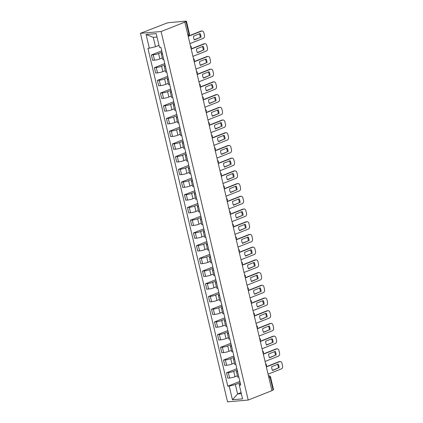<?xml version="1.0" encoding="UTF-8"?>
<svg xmlns="http://www.w3.org/2000/svg" width="423" height="423" viewBox="0 0 423 423"><rect width="100%" height="100%" fill="white"/><g stroke="black" fill="none" stroke-linecap="round" stroke-linejoin="round"><path stroke-width="0.63" d="M184.84 22.128L186.427 21.208L185.903 21.15L168.851 22.636L166.525 23.186L140.436 33.332L227.553 401.85L248.216 400.047L161.105 31.529L184.84 22.128L271.957 390.646L248.216 400.047M268.928 377.845L270.556 377.089L273.538 389.72L273.099 390.006L270.112 377.374A1.692 1.184 -111.6 0 0 268.52 375.851L268.52 375.851A1.692 1.184 85 0 1 268.758 375.793L268.452 375.82M271.915 390.477L273.099 390.006M140.436 33.332L161.105 31.529M162.046 52.166L158.588 53.536A3.892 0.571 166.7 0 1 153.232 54.8L151.392 54.964L152.666 60.341L154.501 60.182A3.892 0.571 -13.3 0 0 159.862 58.913L162.273 57.956M162.48 53.996A3.892 0.571 166.7 0 1 161.306 53.864A3.892 0.571 166.7 0 1 162.295 53.224M161.739 50.866L151.392 54.964M161.306 53.864L162.58 59.241A3.892 0.571 -13.3 0 0 163.749 59.373M165.049 64.878L161.597 66.247A3.892 0.571 166.7 0 1 156.235 67.516L154.4 67.675L155.669 73.052L157.509 72.893A3.892 0.571 -13.3 0 0 162.866 71.624L165.282 70.673M165.483 66.707A3.892 0.571 166.7 0 1 164.314 66.575A3.892 0.571 166.7 0 1 165.303 65.935M164.743 63.577L154.4 67.675M164.314 66.575L165.583 71.958A3.892 0.571 -13.3 0 0 166.757 72.084M168.058 77.594L164.6 78.964A3.892 0.571 166.7 0 1 159.244 80.227L157.404 80.386L158.678 85.769L160.513 85.605A3.892 0.571 -13.3 0 0 165.874 84.341L168.285 83.384M168.491 79.424A3.892 0.571 166.7 0 1 167.318 79.291A3.892 0.571 166.7 0 1 168.306 78.646M167.751 76.288L157.404 80.386M167.318 79.291L168.592 84.669A3.892 0.571 -13.3 0 0 169.76 84.801M171.061 90.305L167.608 91.675A3.892 0.571 166.7 0 1 162.247 92.944L160.407 93.102L161.681 98.48L163.516 98.321A3.892 0.571 -13.3 0 0 168.877 97.052L171.294 96.095M171.495 92.135A3.892 0.571 166.7 0 1 170.326 92.003A3.892 0.571 166.7 0 1 171.31 91.363M170.755 89.004L160.407 93.102M170.326 92.003L171.595 97.38A3.892 0.571 -13.3 0 0 172.764 97.512M174.07 103.016L170.612 104.386A3.892 0.571 166.7 0 1 165.25 105.655L163.415 105.813L164.684 111.191L166.525 111.032A3.892 0.571 -13.3 0 0 171.881 109.769L174.297 108.811M174.498 104.846A3.892 0.571 166.7 0 1 173.33 104.714A3.892 0.571 166.7 0 1 174.318 104.074M173.758 101.716L163.415 105.813M173.33 104.714L174.599 110.096A3.892 0.571 -13.3 0 0 175.772 110.229M177.073 115.733L173.615 117.102A3.892 0.571 166.7 0 1 168.259 118.366L166.419 118.53L167.693 123.907L169.528 123.743A3.892 0.571 -13.3 0 0 174.889 122.48L177.3 121.523M177.507 117.562A3.892 0.571 166.7 0 1 176.333 117.43A3.892 0.571 166.7 0 1 177.322 116.785M176.766 114.432L166.419 118.53M176.333 117.43L177.607 122.807A3.892 0.571 -13.3 0 0 178.776 122.94M180.076 128.444L176.624 129.813A3.892 0.571 166.7 0 1 171.262 131.082L169.427 131.241L170.696 136.618L172.536 136.46A3.892 0.571 -13.3 0 0 177.893 135.191L180.309 134.234M180.51 130.273A3.892 0.571 166.7 0 1 179.341 130.141A3.892 0.571 166.7 0 1 180.325 129.501M179.77 127.143L169.427 131.241M179.341 130.141L180.61 135.519A3.892 0.571 -13.3 0 0 181.784 135.651M183.085 141.155L179.627 142.525A3.892 0.571 166.7 0 1 174.265 143.794L172.431 143.952L173.7 149.335L175.54 149.171A3.892 0.571 -13.3 0 0 180.896 147.907L183.312 146.95M183.513 142.985A3.892 0.571 166.7 0 1 182.345 142.858A3.892 0.571 166.7 0 1 183.333 142.213M182.773 139.854L172.431 143.952M182.345 142.858L183.614 148.235A3.892 0.571 -13.3 0 0 184.788 148.367M186.088 153.872L182.63 155.241A3.892 0.571 166.7 0 1 177.274 156.505L175.434 156.669L176.708 162.046L178.543 161.887A3.892 0.571 -13.3 0 0 183.905 160.618L186.316 159.661M186.522 155.701A3.892 0.571 166.7 0 1 185.348 155.569A3.892 0.571 166.7 0 1 186.337 154.924M185.782 152.571L175.434 156.669M185.348 155.569L186.622 160.946A3.892 0.571 -13.3 0 0 187.791 161.078M189.092 166.583L185.639 167.952A3.892 0.571 166.7 0 1 180.277 169.221L178.443 169.38L179.712 174.757L181.552 174.599A3.892 0.571 -13.3 0 0 186.908 173.33L189.324 172.378M189.525 168.412A3.892 0.571 166.7 0 1 188.357 168.28A3.892 0.571 166.7 0 1 189.345 167.64M188.785 165.282L178.443 169.38M188.357 168.28L189.626 173.657A3.892 0.571 -13.3 0 0 190.799 173.79M192.1 179.299L188.642 180.669A3.892 0.571 166.7 0 1 183.286 181.932L181.446 182.091L182.72 187.474L184.555 187.31A3.892 0.571 -13.3 0 0 189.916 186.046L192.328 185.089M192.534 181.129A3.892 0.571 166.7 0 1 191.36 180.996A3.892 0.571 166.7 0 1 192.349 180.351M191.793 177.993L181.446 182.091M191.36 180.996L192.634 186.374A3.892 0.571 -13.3 0 0 193.803 186.506M195.103 192.01L191.645 193.38A3.892 0.571 166.7 0 1 186.289 194.643L184.449 194.807L185.723 200.185L187.558 200.026A3.892 0.571 -13.3 0 0 192.92 198.757L195.336 197.8M195.537 193.84A3.892 0.571 166.7 0 1 194.363 193.708A3.892 0.571 166.7 0 1 195.352 193.068M194.797 190.71L184.449 194.807M194.363 193.708L195.638 199.085A3.892 0.571 -13.3 0 0 196.806 199.217M198.112 204.721L194.654 206.091A3.892 0.571 166.7 0 1 189.293 207.36L187.458 207.519L188.727 212.896L190.567 212.737A3.892 0.571 -13.3 0 0 195.923 211.468L198.339 210.517M198.54 206.551A3.892 0.571 166.7 0 1 197.372 206.419A3.892 0.571 166.7 0 1 198.361 205.779M197.8 203.421L187.458 207.519M197.372 206.419L198.641 211.801A3.892 0.571 -13.3 0 0 199.815 211.928M201.115 217.438L197.657 218.807A3.892 0.571 166.7 0 1 192.301 220.071L190.461 220.23L191.735 225.612L193.57 225.448A3.892 0.571 -13.3 0 0 198.932 224.185L201.343 223.228M201.549 219.267A3.892 0.571 166.7 0 1 200.375 219.135A3.892 0.571 166.7 0 1 201.364 218.49M200.809 216.132L190.461 220.23M200.375 219.135L201.649 224.513A3.892 0.571 -13.3 0 0 202.818 224.645M204.119 230.149L200.666 231.518A3.892 0.571 166.7 0 1 195.304 232.787L193.47 232.946L194.739 238.323L196.579 238.165A3.892 0.571 -13.3 0 0 201.935 236.896L204.351 235.939M204.552 231.978A3.892 0.571 166.7 0 1 203.384 231.846A3.892 0.571 166.7 0 1 204.367 231.207M203.812 228.848L193.47 232.946M203.384 231.846L204.653 237.224A3.892 0.571 -13.3 0 0 205.821 237.356M207.127 242.86L203.669 244.23A3.892 0.571 166.7 0 1 198.308 245.499L196.473 245.657L197.742 251.035L199.582 250.876A3.892 0.571 -13.3 0 0 204.938 249.612L207.355 248.655M207.556 244.69A3.892 0.571 166.7 0 1 206.387 244.557A3.892 0.571 166.7 0 1 207.376 243.918M206.815 241.559L196.473 245.657M206.387 244.557L207.656 249.94A3.892 0.571 -13.3 0 0 208.83 250.072M210.131 255.577L206.673 256.946A3.892 0.571 166.7 0 1 201.316 258.21L199.476 258.374L200.751 263.751L202.585 263.587A3.892 0.571 -13.3 0 0 207.947 262.323L210.358 261.366M210.564 257.406A3.892 0.571 166.7 0 1 209.39 257.274A3.892 0.571 166.7 0 1 210.379 256.629M209.824 254.276L199.476 258.374M209.39 257.274L210.665 262.651A3.892 0.571 -13.3 0 0 211.833 262.783M213.134 268.288L209.681 269.657A3.892 0.571 166.7 0 1 204.32 270.926L202.485 271.085L203.754 276.462L205.594 276.304A3.892 0.571 -13.3 0 0 210.95 275.035L213.366 274.078M213.567 270.117A3.892 0.571 166.7 0 1 212.399 269.985A3.892 0.571 166.7 0 1 213.388 269.345M212.827 266.987L202.485 271.085M212.399 269.985L213.668 275.362A3.892 0.571 -13.3 0 0 214.842 275.495M216.142 281.004L212.684 282.368A3.892 0.571 166.7 0 1 207.328 283.637L205.488 283.796L206.757 289.179L208.597 289.015A3.892 0.571 -13.3 0 0 213.959 287.751L216.37 286.794M216.576 282.828A3.892 0.571 166.7 0 1 215.402 282.701A3.892 0.571 166.7 0 1 216.391 282.056M215.836 279.698L205.488 283.796M215.402 282.701L216.676 288.079A3.892 0.571 -13.3 0 0 217.845 288.211M219.146 293.715L215.688 295.085A3.892 0.571 166.7 0 1 210.331 296.349L208.491 296.512L209.766 301.89L211.6 301.731A3.892 0.571 -13.3 0 0 216.962 300.462L219.373 299.505M219.579 295.545A3.892 0.571 166.7 0 1 218.405 295.413A3.892 0.571 166.7 0 1 219.394 294.768M218.839 292.415L208.491 296.512M218.405 295.413L219.68 300.79A3.892 0.571 -13.3 0 0 220.848 300.922M222.149 306.426L218.696 307.796A3.892 0.571 166.7 0 1 213.335 309.065L211.5 309.224L212.769 314.601L214.609 314.442A3.892 0.571 -13.3 0 0 219.965 313.173L222.382 312.222M222.583 308.256A3.892 0.571 166.7 0 1 221.414 308.124A3.892 0.571 166.7 0 1 222.403 307.484M221.842 305.126L211.5 309.224M221.414 308.124L222.683 313.501A3.892 0.571 -13.3 0 0 223.857 313.633M225.158 319.143L221.7 320.512A3.892 0.571 166.7 0 1 216.343 321.776L214.503 321.935L215.778 327.317L217.612 327.153A3.892 0.571 -13.3 0 0 222.974 325.89L225.385 324.933M225.591 320.972A3.892 0.571 166.7 0 1 224.417 320.84A3.892 0.571 166.7 0 1 225.406 320.195M224.851 317.837L214.503 321.935M224.417 320.84L225.692 326.218A3.892 0.571 -13.3 0 0 226.86 326.35M228.161 331.854L224.708 333.224A3.892 0.571 166.7 0 1 219.347 334.487L217.507 334.651L218.781 340.029L220.616 339.87A3.892 0.571 -13.3 0 0 225.977 338.601L228.394 337.644M228.594 333.684A3.892 0.571 166.7 0 1 227.426 333.551A3.892 0.571 166.7 0 1 228.409 332.912M227.854 330.553L217.507 334.651M227.426 333.551L228.695 338.929A3.892 0.571 -13.3 0 0 229.863 339.061M231.17 344.565L227.711 345.935A3.892 0.571 166.7 0 1 222.35 347.204L220.515 347.362L221.784 352.74L223.624 352.581A3.892 0.571 -13.3 0 0 228.98 351.312L231.397 350.36M231.598 346.395A3.892 0.571 166.7 0 1 230.429 346.263A3.892 0.571 166.7 0 1 231.418 345.623M230.858 343.265L220.515 347.362M230.429 346.263L231.698 351.645A3.892 0.571 -13.3 0 0 232.872 351.772M234.173 357.282L230.715 358.651A3.892 0.571 166.7 0 1 225.359 359.915L223.518 360.073L224.793 365.456L226.628 365.292A3.892 0.571 -13.3 0 0 231.989 364.029L234.4 363.071M234.606 359.111A3.892 0.571 166.7 0 1 233.433 358.979A3.892 0.571 166.7 0 1 234.421 358.334M233.866 355.976L223.518 360.073M233.433 358.979L234.707 364.356A3.892 0.571 -13.3 0 0 235.875 364.489M237.176 369.993L233.723 371.362A3.892 0.571 166.7 0 1 228.362 372.631L226.527 372.79L227.796 378.167L229.636 378.009A3.892 0.571 -13.3 0 0 234.992 376.74L237.409 375.783M237.61 371.822A3.892 0.571 166.7 0 1 236.441 371.69A3.892 0.571 166.7 0 1 237.425 371.05M236.869 368.692L226.527 372.79M236.441 371.69L237.71 377.067A3.892 0.571 -13.3 0 0 238.884 377.2M157.023 37.039L153.29 37.361L155.505 46.736L158.99 45.356M155.505 46.736L149.33 48.196L146.094 34.506L156.219 33.623L159.455 47.313L160.872 47.191L240.74 385.062L239.323 385.189L242.559 398.878L232.439 399.761L229.203 386.067L235.378 384.607L237.594 393.982L241.327 393.654M149.33 48.196L147.918 48.317L227.786 386.194L229.203 386.067M241.078 392.602L237.594 393.982L232.439 399.761M240.185 382.704L235.378 384.607M239.323 385.189L239.111 384.285L240.433 383.761M239.873 381.403L227.786 386.194M146.094 34.506L153.29 37.361M194.342 39.778L200.185 37.462A5.293 3.701 -95 0 0 199.386 33.829M188.161 36.161L200.819 31.149A2.538 1.777 -95 0 1 201.174 31.064L201.956 30.995A2.538 1.777 85 0 0 201.602 31.08L200.819 31.149M200.967 37.393A5.293 3.701 -95 0 0 200.058 33.565L193.544 36.145A5.293 3.701 -95 0 0 194.448 39.974L200.185 37.462M189.927 43.638L203.315 38.334A2.538 1.777 85 0 0 204.425 35.22L203.865 32.857A2.538 1.777 85 0 0 201.956 30.995M188.214 36.383L201.602 31.08M197.345 52.489L203.188 50.173A5.293 3.701 -95 0 0 202.395 46.541M191.164 48.878L203.823 43.86A2.538 1.777 -95 0 1 204.182 43.775L204.965 43.706A2.538 1.777 85 0 0 204.605 43.791L203.823 43.86M203.971 50.104A5.293 3.701 -95 0 0 203.066 46.276L196.552 48.857A5.293 3.701 -95 0 0 197.456 52.685L203.188 50.173M192.93 56.349L206.318 51.046A2.538 1.777 85 0 0 207.429 47.931L206.873 45.568A2.538 1.777 85 0 0 204.965 43.706M191.217 49.1L204.605 43.791M200.349 65.2L206.191 62.89A5.293 3.701 -95 0 0 205.398 59.257M194.168 61.589L206.826 56.576A2.538 1.777 -95 0 1 207.185 56.492L207.968 56.423A2.538 1.777 85 0 0 207.614 56.508L206.826 56.576M206.974 62.821A5.293 3.701 -95 0 0 206.07 58.987L199.556 61.568A5.293 3.701 -95 0 0 200.46 65.401L206.191 62.89M195.939 69.065L209.327 63.762A2.538 1.777 85 0 0 210.437 60.648L209.877 58.284A2.538 1.777 85 0 0 207.968 56.423M194.22 61.811L207.614 56.508M203.357 77.917L209.2 75.601A5.293 3.701 -95 0 0 208.402 71.968M197.176 74.3L209.834 69.287A2.538 1.777 -95 0 1 210.189 69.203L210.977 69.134A2.538 1.777 85 0 0 210.617 69.219L209.834 69.287M209.982 75.532A5.293 3.701 -95 0 0 209.078 71.704L202.559 74.284A5.293 3.701 -95 0 0 203.468 78.112L209.2 75.601M198.942 81.776L212.33 76.473A2.538 1.777 85 0 0 213.441 73.359L212.88 70.995A2.538 1.777 85 0 0 210.977 69.134M197.229 74.522L210.617 69.219M206.361 90.628L212.203 88.312A5.293 3.701 -95 0 0 211.41 84.679M200.179 87.016L212.838 81.999A2.538 1.777 -95 0 1 213.197 81.914L213.98 81.845A2.538 1.777 85 0 0 213.62 81.935L212.838 81.999M212.986 88.243A5.293 3.701 -95 0 0 212.082 84.415L205.567 86.995A5.293 3.701 -95 0 0 206.472 90.823L212.203 88.312M201.945 94.488L215.339 89.184A2.538 1.777 85 0 0 216.444 86.075L215.889 83.712A2.538 1.777 85 0 0 213.98 81.845M200.232 87.238L213.62 81.935M209.364 103.339L215.207 101.028A5.293 3.701 -95 0 0 214.413 97.396M203.188 99.728L215.846 94.715A2.538 1.777 -95 0 1 216.201 94.63L216.983 94.562A2.538 1.777 85 0 0 216.629 94.646L215.846 94.715M215.994 100.96A5.293 3.701 -95 0 0 215.085 97.126L208.571 99.706A5.293 3.701 -95 0 0 209.475 103.54L215.207 101.028M204.954 107.204L218.342 101.901A2.538 1.777 85 0 0 219.452 98.786L218.892 96.423A2.538 1.777 85 0 0 216.983 94.562M203.236 99.95L216.629 94.646M212.372 116.055L218.215 113.739A5.293 3.701 -95 0 0 217.417 110.107M206.191 112.444L218.85 107.426A2.538 1.777 -95 0 1 219.209 107.342L219.992 107.273A2.538 1.777 85 0 0 219.632 107.357L218.85 107.426M218.998 113.671A5.293 3.701 -95 0 0 218.094 109.843L211.574 112.423A5.293 3.701 -95 0 0 212.483 116.251L218.215 113.739M207.957 119.915L221.345 114.612A2.538 1.777 85 0 0 222.456 111.498L221.901 109.134A2.538 1.777 85 0 0 219.992 107.273M206.244 112.661L219.632 107.357M215.376 128.766L221.218 126.451A5.293 3.701 -95 0 0 220.425 122.823M209.195 125.155L221.853 120.143A2.538 1.777 -95 0 1 222.212 120.058L222.995 119.989A2.538 1.777 85 0 0 222.635 120.074L221.853 120.143M222.001 126.382A5.293 3.701 -95 0 0 221.097 122.554L214.583 125.134A5.293 3.701 -95 0 0 215.487 128.967L221.218 126.451M210.961 132.626L224.354 127.323A2.538 1.777 85 0 0 225.464 124.214L224.904 121.85A2.538 1.777 85 0 0 222.995 119.989M209.248 125.377L222.635 120.074M218.384 141.478L224.222 139.167A5.293 3.701 -95 0 0 223.429 135.534M212.203 137.866L224.862 132.854A2.538 1.777 -95 0 1 225.216 132.769L225.998 132.7A2.538 1.777 85 0 0 225.644 132.785L224.862 132.854M225.01 139.098A5.293 3.701 -95 0 0 224.1 135.265L217.586 137.85A5.293 3.701 -95 0 0 218.49 141.679L224.222 139.167M213.969 145.343L227.357 140.039A2.538 1.777 85 0 0 228.468 136.925L227.907 134.562A2.538 1.777 85 0 0 225.998 132.7M212.256 138.088L225.644 132.785M221.388 154.194L227.23 151.878A5.293 3.701 -95 0 0 226.432 148.246M215.207 150.583L227.865 145.565A2.538 1.777 -95 0 1 228.224 145.48L229.007 145.412A2.538 1.777 85 0 0 228.647 145.496L227.865 145.565M228.013 151.809A5.293 3.701 -95 0 0 227.109 147.981L220.595 150.562A5.293 3.701 -95 0 0 221.499 154.39L227.23 151.878M216.973 158.054L230.361 152.751A2.538 1.777 85 0 0 231.471 149.636L230.916 147.273A2.538 1.777 85 0 0 229.007 145.412M215.259 150.8L228.647 145.496M224.391 166.905L230.234 164.589A5.293 3.701 -95 0 0 229.44 160.962M218.21 163.294L230.868 158.281A2.538 1.777 -95 0 1 231.228 158.197L232.01 158.128A2.538 1.777 85 0 0 231.656 158.213L230.868 158.281M231.016 164.526A5.293 3.701 -95 0 0 230.112 160.692L223.598 163.273A5.293 3.701 -95 0 0 224.502 167.106L230.234 164.589M219.981 170.77L233.369 165.462A2.538 1.777 85 0 0 234.479 162.353L233.919 159.989A2.538 1.777 85 0 0 232.01 158.128M218.263 163.516L231.656 158.213M227.4 179.622L233.242 177.306A5.293 3.701 -95 0 0 232.444 173.673M221.218 176.005L233.877 170.992A2.538 1.777 -95 0 1 234.231 170.908L235.014 170.839A2.538 1.777 85 0 0 234.659 170.924L233.877 170.992M234.025 177.237A5.293 3.701 -95 0 0 233.115 173.409L226.601 175.989A5.293 3.701 -95 0 0 227.505 179.817L233.242 177.306M222.984 183.482L236.372 178.178A2.538 1.777 85 0 0 237.483 175.064L236.922 172.7A2.538 1.777 85 0 0 235.014 170.839M221.271 176.227L234.659 170.924M230.403 192.333L236.246 190.017A5.293 3.701 -95 0 0 235.452 186.384M224.222 188.721L236.88 183.704A2.538 1.777 -95 0 1 237.24 183.619L238.022 183.55A2.538 1.777 85 0 0 237.663 183.635L236.88 183.704M237.028 189.948A5.293 3.701 -95 0 0 236.124 186.12L229.61 188.7A5.293 3.701 -95 0 0 230.514 192.528L236.246 190.017M225.988 196.193L239.381 190.889A2.538 1.777 85 0 0 240.486 187.775L239.931 185.411A2.538 1.777 85 0 0 238.022 183.55M224.275 188.944L237.663 183.635M233.406 205.044L239.249 202.733A5.293 3.701 -95 0 0 238.456 199.101M227.23 201.433L239.889 196.42A2.538 1.777 -95 0 1 240.243 196.335L241.025 196.267A2.538 1.777 85 0 0 240.671 196.351L239.889 196.42M240.031 202.665A5.293 3.701 -95 0 0 239.127 198.831L232.613 201.411A5.293 3.701 -95 0 0 233.517 205.245L239.249 202.733M228.996 208.909L242.384 203.606A2.538 1.777 85 0 0 243.495 200.491L242.934 198.128A2.538 1.777 85 0 0 241.025 196.267M227.278 201.655L240.671 196.351M236.415 217.76L242.257 215.444A5.293 3.701 -95 0 0 241.459 211.812M230.234 214.144L242.892 209.131A2.538 1.777 -95 0 1 243.246 209.047L244.034 208.978A2.538 1.777 85 0 0 243.674 209.062L242.892 209.131M243.04 215.376A5.293 3.701 -95 0 0 242.136 211.548L235.616 214.128A5.293 3.701 -95 0 0 236.526 217.956L242.257 215.444M232 221.62L245.388 216.317A2.538 1.777 85 0 0 246.498 213.203L245.937 210.839A2.538 1.777 85 0 0 244.034 208.978M230.286 214.366L243.674 209.062M239.418 230.472L245.261 228.156A5.293 3.701 -95 0 0 244.468 224.523M233.237 226.86L245.895 221.848A2.538 1.777 -95 0 1 246.255 221.758L247.037 221.694A2.538 1.777 85 0 0 246.678 221.779L245.895 221.848M246.043 228.087A5.293 3.701 -95 0 0 245.139 224.259L238.625 226.839A5.293 3.701 -95 0 0 239.529 230.667L245.261 228.156M235.003 234.331L248.396 229.028A2.538 1.777 85 0 0 249.501 225.919L248.946 223.556A2.538 1.777 85 0 0 247.037 221.694M233.29 227.082L246.678 221.779M242.427 243.183L248.264 240.872A5.293 3.701 -95 0 0 247.471 237.24M236.246 239.571L248.904 234.559A2.538 1.777 -95 0 1 249.258 234.474L250.041 234.405A2.538 1.777 85 0 0 249.686 234.49L248.904 234.559M249.052 240.803A5.293 3.701 -95 0 0 248.142 236.97L241.628 239.55A5.293 3.701 -95 0 0 242.532 243.384L248.264 240.872M238.012 247.048L251.399 241.745A2.538 1.777 85 0 0 252.51 238.63L251.949 236.267A2.538 1.777 85 0 0 250.041 234.405M236.298 239.793L249.686 234.49M245.43 255.899L251.273 253.583A5.293 3.701 -95 0 0 250.474 249.951M239.249 252.288L251.907 247.27A2.538 1.777 -95 0 1 252.267 247.185L253.049 247.117A2.538 1.777 85 0 0 252.69 247.201L251.907 247.27M252.055 253.514A5.293 3.701 -95 0 0 251.151 249.686L244.631 252.267A5.293 3.701 -95 0 0 245.541 256.095L251.273 253.583M241.015 259.759L254.403 254.456A2.538 1.777 85 0 0 255.513 251.341L254.958 248.978A2.538 1.777 85 0 0 253.049 247.117M239.302 252.505L252.69 247.201M248.433 268.61L254.276 266.294A5.293 3.701 -95 0 0 253.483 262.667M242.252 264.999L254.91 259.986A2.538 1.777 -95 0 1 255.27 259.902L256.052 259.833A2.538 1.777 85 0 0 255.693 259.918L254.91 259.986M255.058 266.226A5.293 3.701 -95 0 0 254.154 262.397L247.64 264.978A5.293 3.701 -95 0 0 248.544 268.811L254.276 266.294M244.023 272.47L257.411 267.167A2.538 1.777 85 0 0 258.522 264.058L257.961 261.694A2.538 1.777 85 0 0 256.052 259.833M242.305 265.221L255.693 259.918M251.442 281.321L257.284 279.011A5.293 3.701 -95 0 0 256.486 275.378M245.261 277.71L257.919 272.698A2.538 1.777 -95 0 1 258.273 272.613L259.056 272.544A2.538 1.777 85 0 0 258.702 272.629L257.919 272.698M258.067 278.942A5.293 3.701 -95 0 0 257.158 275.109L250.643 277.694A5.293 3.701 -95 0 0 251.548 281.522L257.284 279.011M247.027 285.187L260.415 279.883A2.538 1.777 85 0 0 261.525 276.769L260.965 274.405A2.538 1.777 85 0 0 259.056 272.544M245.314 277.932L258.702 272.629M254.445 294.038L260.288 291.722A5.293 3.701 -95 0 0 259.489 288.089M248.264 290.427L260.922 285.409A2.538 1.777 -95 0 1 261.282 285.324L262.064 285.255A2.538 1.777 85 0 0 261.705 285.34L260.922 285.409M261.07 291.653A5.293 3.701 -95 0 0 260.166 287.825L253.652 290.405A5.293 3.701 -95 0 0 254.556 294.234L260.288 291.722M250.03 297.898L263.418 292.594A2.538 1.777 85 0 0 264.528 289.48L263.973 287.117A2.538 1.777 85 0 0 262.064 285.255M248.317 290.643L261.705 285.34M257.448 306.749L263.291 304.433A5.293 3.701 -95 0 0 262.498 300.806M251.267 303.138L263.926 298.125A2.538 1.777 -95 0 1 264.285 298.041L265.068 297.972A2.538 1.777 85 0 0 264.713 298.056L263.926 298.125M264.074 304.37A5.293 3.701 -95 0 0 263.169 300.536L256.655 303.117A5.293 3.701 -95 0 0 257.559 306.95L263.291 304.433M253.039 310.614L266.427 305.306A2.538 1.777 85 0 0 267.537 302.196L266.976 299.833A2.538 1.777 85 0 0 265.068 297.972M251.32 303.36L264.713 298.056M260.457 319.465L266.3 317.15A5.293 3.701 -95 0 0 265.501 313.517M254.276 315.849L266.934 310.836A2.538 1.777 -95 0 1 267.288 310.752L268.076 310.683A2.538 1.777 85 0 0 267.717 310.768L266.934 310.836M267.082 317.081A5.293 3.701 -95 0 0 266.178 313.253L259.659 315.833A5.293 3.701 -95 0 0 260.568 319.661L266.3 317.15M256.042 323.325L269.43 318.022A2.538 1.777 85 0 0 270.54 314.908L269.98 312.544A2.538 1.777 85 0 0 268.076 310.683M254.329 316.071L267.717 310.768M263.46 332.177L269.303 329.861A5.293 3.701 -95 0 0 268.51 326.228M257.279 328.565L269.937 323.547A2.538 1.777 -95 0 1 270.297 323.463L271.08 323.394A2.538 1.777 85 0 0 270.72 323.479L269.937 323.547M270.086 329.792A5.293 3.701 -95 0 0 269.181 325.964L262.667 328.544A5.293 3.701 -95 0 0 263.571 332.372L269.303 329.861M259.045 336.036L272.438 330.733A2.538 1.777 85 0 0 273.544 327.619L272.988 325.255A2.538 1.777 85 0 0 271.08 323.394M257.332 328.787L270.72 323.479M266.464 344.888L272.306 342.577A5.293 3.701 -95 0 0 271.513 338.945M260.288 341.276L272.946 336.264A2.538 1.777 -95 0 1 273.3 336.179L274.083 336.111A2.538 1.777 85 0 0 273.729 336.195L272.946 336.264M273.089 342.508A5.293 3.701 -95 0 0 272.185 338.675L265.67 341.255A5.293 3.701 -95 0 0 266.575 345.089L272.306 342.577M262.054 348.753L275.442 343.45A2.538 1.777 85 0 0 276.552 340.335L275.992 337.972A2.538 1.777 85 0 0 274.083 336.111M260.335 341.498L273.729 336.195M269.472 357.604L275.315 355.288A5.293 3.701 -95 0 0 274.516 351.656M263.291 353.988L275.949 348.975A2.538 1.777 -95 0 1 276.309 348.89L277.091 348.822A2.538 1.777 85 0 0 276.732 348.906L275.949 348.975M276.097 355.22A5.293 3.701 -95 0 0 275.193 351.391L268.674 353.972A5.293 3.701 -95 0 0 269.583 357.8L275.315 355.288M265.057 361.464L278.445 356.161A2.538 1.777 85 0 0 279.555 353.046L279 350.683A2.538 1.777 85 0 0 277.091 348.822M263.344 354.21L276.732 348.906M272.475 370.315L278.318 367.999A5.293 3.701 -95 0 0 277.525 364.367M266.294 366.704L278.953 361.691A2.538 1.777 -95 0 1 279.312 361.602L280.095 361.538A2.538 1.777 85 0 0 279.735 361.623L278.953 361.691M279.101 367.931A5.293 3.701 -95 0 0 278.197 364.103L271.682 366.683A5.293 3.701 -95 0 0 272.586 370.511L278.318 367.999M268.06 374.175L281.454 368.872A2.538 1.777 85 0 0 282.564 365.763L282.004 363.399A2.538 1.777 85 0 0 280.095 361.538M266.347 366.926L279.735 361.623M266.041 365.625A1.692 1.184 -111.6 0 0 265.982 365.107A1.692 1.184 -111.6 0 0 265.797 364.605M263.037 352.909A1.692 1.184 -111.6 0 0 262.974 352.396A1.692 1.184 -111.6 0 0 262.794 351.888M260.029 340.198A1.692 1.184 -111.6 0 0 259.971 339.68A1.692 1.184 -111.6 0 0 259.791 339.177M257.025 327.481A1.692 1.184 -111.6 0 0 256.967 326.968A1.692 1.184 -111.6 0 0 256.782 326.466M254.022 314.77A1.692 1.184 -111.6 0 0 253.959 314.257A1.692 1.184 -111.6 0 0 253.779 313.75M251.013 302.059A1.692 1.184 -111.6 0 0 250.955 301.541A1.692 1.184 -111.6 0 0 250.776 301.039M248.01 289.343A1.692 1.184 -111.6 0 0 247.947 288.83A1.692 1.184 -111.6 0 0 247.767 288.322M245.002 276.631A1.692 1.184 -111.6 0 0 244.943 276.119A1.692 1.184 -111.6 0 0 244.764 275.611M241.998 263.92A1.692 1.184 -111.6 0 0 241.94 263.402A1.692 1.184 -111.6 0 0 241.755 262.9M238.995 251.204A1.692 1.184 -111.6 0 0 238.932 250.691A1.692 1.184 -111.6 0 0 238.752 250.183M235.986 238.493A1.692 1.184 -111.6 0 0 235.928 237.975A1.692 1.184 -111.6 0 0 235.748 237.472M232.983 225.782A1.692 1.184 -111.6 0 0 232.925 225.263A1.692 1.184 -111.6 0 0 232.74 224.761M229.98 213.065A1.692 1.184 -111.6 0 0 229.916 212.552A1.692 1.184 -111.6 0 0 229.737 212.045M226.971 200.354A1.692 1.184 -111.6 0 0 226.913 199.836A1.692 1.184 -111.6 0 0 226.733 199.333M223.968 187.638A1.692 1.184 -111.6 0 0 223.91 187.125A1.692 1.184 -111.6 0 0 223.725 186.622M220.965 174.926A1.692 1.184 -111.6 0 0 220.901 174.413A1.692 1.184 -111.6 0 0 220.721 173.906M217.956 162.215A1.692 1.184 -111.6 0 0 217.898 161.697A1.692 1.184 -111.6 0 0 217.718 161.195M214.953 149.499A1.692 1.184 -111.6 0 0 214.889 148.986A1.692 1.184 -111.6 0 0 214.71 148.478M211.944 136.788A1.692 1.184 -111.6 0 0 211.886 136.275A1.692 1.184 -111.6 0 0 211.706 135.767M208.941 124.076A1.692 1.184 -111.6 0 0 208.883 123.558A1.692 1.184 -111.6 0 0 208.698 123.056M205.938 111.36A1.692 1.184 -111.6 0 0 205.874 110.847A1.692 1.184 -111.6 0 0 205.694 110.34M202.929 98.649A1.692 1.184 -111.6 0 0 202.871 98.131A1.692 1.184 -111.6 0 0 202.691 97.628M199.926 85.938A1.692 1.184 -111.6 0 0 199.868 85.42A1.692 1.184 -111.6 0 0 199.682 84.917M196.922 73.221A1.692 1.184 -111.6 0 0 196.859 72.708A1.692 1.184 -111.6 0 0 196.679 72.201M193.914 60.51A1.692 1.184 -111.6 0 0 193.856 59.992A1.692 1.184 -111.6 0 0 193.676 59.49M190.91 47.794A1.692 1.184 -111.6 0 0 190.847 47.281A1.692 1.184 -111.6 0 0 190.667 46.779M234.992 376.74L233.723 371.362M231.989 364.029L230.715 358.651M228.98 351.312L227.711 345.935M225.977 338.601L224.708 333.224M222.974 325.89L221.7 320.512M219.965 313.173L218.696 307.796M216.962 300.462L215.688 295.085M213.959 287.751L212.684 282.368M210.95 275.035L209.681 269.657M207.947 262.323L206.673 256.946M204.938 249.612L203.669 244.23M201.935 236.896L200.666 231.518M198.932 224.185L197.657 218.807M195.923 211.468L194.654 206.091M192.92 198.757L191.645 193.38M189.916 186.046L188.642 180.669M186.908 173.33L185.639 167.952M183.905 160.618L182.63 155.241M180.896 147.907L179.627 142.525M177.893 135.191L176.624 129.813M174.889 122.48L173.615 117.102M171.881 109.769L170.612 104.386M168.877 97.052L167.608 91.675M165.874 84.341L164.6 78.964M162.866 71.624L161.597 66.247M159.862 58.913L158.588 53.536M226.628 365.292L225.359 359.915M223.624 352.581L222.35 347.204M220.616 339.87L219.347 334.487M217.612 327.153L216.343 321.776M214.609 314.442L213.335 309.065M211.6 301.731L210.331 296.349M208.597 289.015L207.328 283.637M205.594 276.304L204.32 270.926M202.585 263.587L201.316 258.21M199.582 250.876L198.308 245.499M196.579 238.165L195.304 232.787M193.57 225.448L192.301 220.071M190.567 212.737L189.293 207.36M187.558 200.026L186.289 194.643M184.555 187.31L183.286 181.932M181.552 174.599L180.277 169.221M178.543 161.887L177.274 156.505M175.54 149.171L174.265 143.794M172.536 136.46L171.262 131.082M169.528 123.743L168.259 118.366M166.525 111.032L165.25 105.655M163.516 98.321L162.247 92.944M160.513 85.605L159.244 80.227M157.509 72.893L156.235 67.516M154.501 60.182L153.232 54.8M229.636 378.009L228.362 372.631M188.103 35.913L188.388 35.802A1.692 1.184 -111.6 0 0 188.97 34.12L185.983 21.488M187.786 34.591L189.414 33.84L186.427 21.208M191.037 48.344A1.692 1.692 0 0 0 190.461 45.906M194.046 61.06A1.692 1.692 0 0 0 193.47 58.617M197.049 73.771A1.692 1.692 0 0 0 196.473 71.328M200.053 86.482A1.692 1.692 0 0 0 199.476 84.045M203.061 99.199A1.692 1.692 0 0 0 202.485 96.756M206.064 111.91A1.692 1.692 0 0 0 205.488 109.467M209.073 124.626A1.692 1.692 0 0 0 208.491 122.184M212.076 137.338A1.692 1.692 0 0 0 211.5 134.895M215.08 150.049A1.692 1.692 0 0 0 214.503 147.606M218.088 162.765A1.692 1.692 0 0 0 217.512 160.322M221.092 175.476A1.692 1.692 0 0 0 220.515 173.033M224.095 188.187A1.692 1.692 0 0 0 223.518 185.75M227.103 200.904A1.692 1.692 0 0 0 226.527 198.461M230.107 213.615A1.692 1.692 0 0 0 229.53 211.172M233.115 226.326A1.692 1.692 0 0 0 232.534 223.889M236.119 239.043A1.692 1.692 0 0 0 235.542 236.6M239.122 251.754A1.692 1.692 0 0 0 238.546 249.311M242.13 264.47A1.692 1.692 0 0 0 241.549 262.027M245.134 277.181A1.692 1.692 0 0 0 244.557 274.739M248.137 289.892A1.692 1.692 0 0 0 247.561 287.45M251.146 302.609A1.692 1.692 0 0 0 250.569 300.166M254.149 315.32A1.692 1.692 0 0 0 253.573 312.877M257.152 328.031A1.692 1.692 0 0 0 256.576 325.594M260.161 340.748A1.692 1.692 0 0 0 259.585 338.305M263.164 353.459A1.692 1.692 0 0 0 262.588 351.016M266.173 366.17A1.692 1.692 0 0 0 265.591 363.732M270.556 377.089A1.692 1.692 0 0 0 268.758 375.793M188.388 35.802A1.692 1.692 0 0 0 189.414 33.84"/></g></svg>
